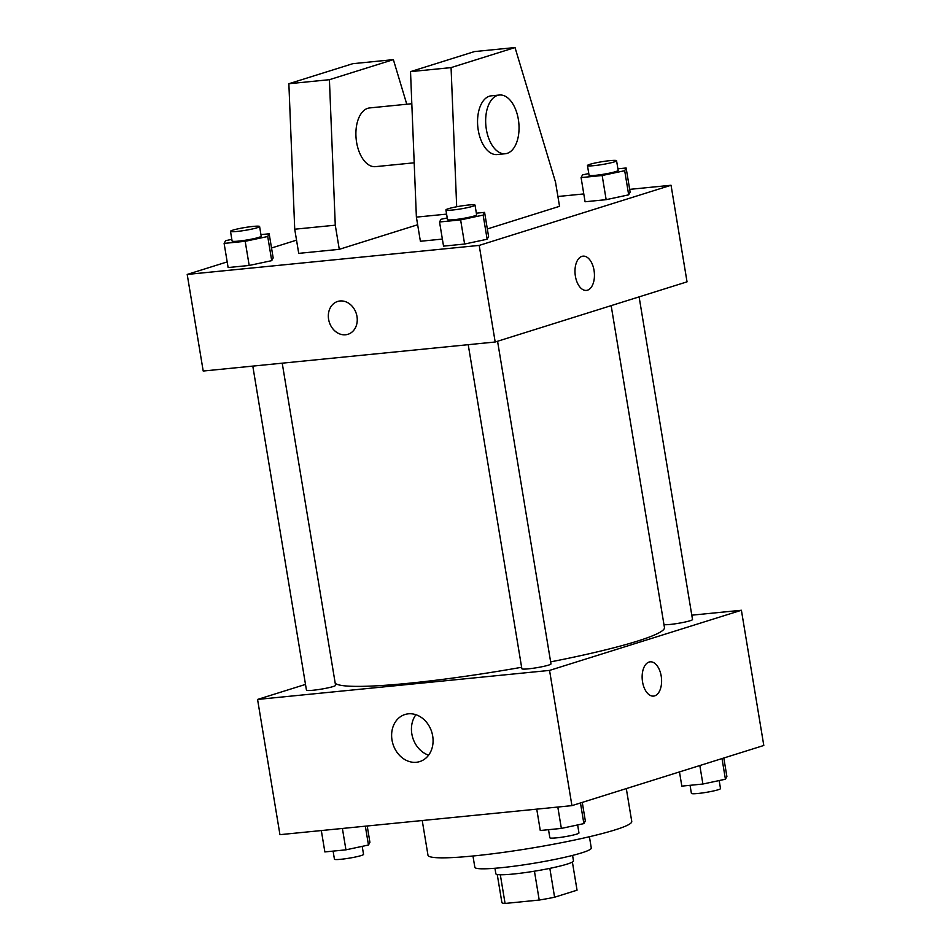 <?xml version="1.0" encoding="UTF-8"?>
<svg xmlns="http://www.w3.org/2000/svg" width="951" height="951" viewBox="0 0 951 951"><rect width="100%" height="100%" fill="white"/><g stroke="black" fill="none" stroke-linecap="round" stroke-linejoin="round"><path stroke-width="1.43" d="M534.438 871.199L539.217 900.05L505.076 903.45A38.088 3.649 -9.4 0 1 501.89 902.547A38.088 3.649 -9.4 0 1 501.89 902.463M577.031 890.1L572.395 862.058L577.043 890.184A38.088 3.649 -9.4 0 0 577.031 890.1A38.088 3.649 -9.4 0 0 577.007 890.017M577.043 890.184L554.599 897.221A38.088 3.649 -9.4 0 1 539.217 900.05M549.833 868.37L554.599 897.221M572.573 855.413L573.477 860.917A39.348 3.768 170.6 0 1 535.282 871.057A39.348 3.768 170.6 0 1 495.851 873.767L494.936 868.263M500.321 874.754L505.076 903.45M589.418 836.725L591.284 848.042A59.01 5.647 170.6 0 1 533.986 863.258A59.01 5.647 170.6 0 1 474.846 867.324L472.968 856.007M626.305 788.593L631.761 821.498A103.279 9.879 170.6 0 1 531.478 848.114A103.279 9.879 170.6 0 1 427.986 855.234L422.232 820.523M691.805 615.178L741.4 610.257L763.796 745.477L571.931 805.64L279.951 834.669L257.566 699.437L305.497 684.411M550.641 661.872A167.21 16.001 -9.4 0 0 637.372 641.14A167.21 16.001 -9.4 0 0 664.452 627.541L611.16 305.64M335.216 683.293A167.21 16.001 -9.4 0 0 521.624 667.281M741.4 610.257L549.547 670.407L257.566 699.437M252.8 366.099L306.448 690.153A14.752 1.415 -9.4 0 0 316.945 689.784A14.752 1.415 -9.4 0 0 333.171 686.539A14.752 1.415 -9.4 0 0 335.56 685.338L282.221 363.175M663.964 624.629A14.752 1.415 -9.4 0 0 675.769 623.725A14.752 1.415 -9.4 0 0 690.129 620.73A14.752 1.415 -9.4 0 0 692.518 619.541L639.108 296.867M497.563 341.254L550.974 663.917A14.752 1.415 170.6 0 1 536.649 667.721A14.752 1.415 170.6 0 1 521.861 668.731L468.225 344.678M549.547 670.407L571.931 805.64M432.693 736.026A24.667 20.304 72.6 0 1 419.736 761.585A24.667 20.304 72.6 0 1 392.977 744.122A24.667 20.304 72.6 0 1 404.971 714.51A24.667 20.304 72.6 0 1 432.693 736.026M649.069 662.062A17.213 9.629 -95.7 0 1 650.175 661.837A17.213 9.629 -95.7 0 1 661.456 678.015A17.213 9.629 -95.7 0 1 653.575 696.096A17.213 9.629 -95.7 0 1 642.4 680.904A17.213 9.629 -95.7 0 1 649.069 662.062M650.163 661.837A17.213 9.629 -95.7 0 1 661.456 678.015A17.213 9.629 -95.7 0 1 653.575 696.096M428.604 755.165A24.667 20.304 72.6 0 1 415.92 714.712M629.681 189.368L671.049 185.255L687.038 281.841L495.186 342.003L203.205 371.033L187.204 274.435L227.182 261.905M557.904 196.5L583.783 193.933M271.522 247.997L296.534 240.151M339.994 300.98A17.213 14.17 72.6 0 1 356.696 315.043A17.213 14.17 72.6 0 1 347.947 334.3A17.213 14.17 72.6 0 1 329.272 322.116A17.213 14.17 72.6 0 1 337.641 301.455A17.213 14.17 72.6 0 1 339.994 300.98M671.049 185.255L479.197 245.406L495.186 342.003M479.197 245.406L187.204 274.435M337.653 301.455A17.213 14.17 -107.4 0 0 329.284 322.116A17.213 14.17 -107.4 0 0 347.947 334.3M586.41 290.412A17.213 9.629 84.3 0 0 594.03 270.357A17.213 9.629 -95.7 0 1 586.41 290.412A17.213 9.629 -95.7 0 1 575.129 274.233A17.213 9.629 -95.7 0 1 583.011 256.152A17.213 9.629 -95.7 0 1 594.042 270.357A17.213 9.629 84.3 0 0 583.011 256.152M271.713 260.645L249.186 265.46L228.121 267.552L249.186 265.46L271.713 260.645L273.175 257.935L271.713 260.645L267.718 236.502L245.192 241.304L224.115 243.408L225.577 240.686L231.818 239.355M487.138 239.236L464.611 244.038L443.535 246.131L464.611 244.038L487.138 239.236L488.588 236.526L487.138 239.236L483.144 215.081L460.617 219.895L439.54 221.987L440.991 219.277L447.243 217.945M628.682 194.848L606.156 199.662L585.079 201.755L606.156 199.662L628.682 194.848L630.133 192.138L628.682 194.848L624.688 170.704L602.161 175.507L581.085 177.599L582.535 174.889L588.788 173.558M417.655 224.757L339.281 249.328L298.721 253.37L294.727 229.215L288.866 83.724L352.809 63.681L393.369 59.64L329.415 79.694L335.275 225.185L339.281 249.328M456.682 206.759L451.071 67.604L515.026 47.55L555.527 182.176L559.533 206.319L487.34 228.965M515.026 47.55L474.478 51.58L410.523 71.634L416.383 217.125L420.39 241.269L442.37 239.081M411.819 103.73L369.666 107.927A29.505 16.512 84.3 0 0 356.15 138.917A29.505 16.512 84.3 0 0 375.502 166.651L414.196 162.799M406.778 104.23L393.369 59.64M505.278 153.741L497.159 154.549A29.505 16.512 -95.7 0 1 477.806 126.828A29.505 16.512 -95.7 0 1 491.322 95.825L499.43 95.017A29.505 16.512 -95.7 0 1 518.343 119.374A29.505 16.512 -95.7 0 1 505.278 153.741A29.505 16.512 -95.7 0 1 485.913 126.019A29.505 16.512 -95.7 0 1 499.43 95.017M288.866 83.724L329.415 79.694M410.523 71.634L451.071 67.604M294.727 229.215L335.275 225.185M416.383 217.125L446.601 214.118M582.274 802.394L585.329 820.891L583.878 823.602L561.352 828.416L540.275 830.508L536.744 809.135M580.467 802.965L583.878 823.602M557.809 807.042L561.352 828.416M548.513 829.688L549.844 837.772A14.752 1.415 -9.4 0 0 560.341 837.403A14.752 1.415 -9.4 0 0 576.568 834.158A14.752 1.415 -9.4 0 0 578.957 832.957L577.637 824.945M367.217 825.991L369.915 842.313L368.465 845.023L345.938 849.837L324.862 851.93L321.319 830.556M365.339 826.181L368.465 845.023M342.396 828.452L345.938 849.837M333.1 851.109L334.431 859.193A14.752 1.415 -9.4 0 0 344.928 858.812A14.752 1.415 -9.4 0 0 361.154 855.567A14.752 1.415 -9.4 0 0 363.544 854.367L362.212 846.354M723.818 758.018L726.885 776.515L725.423 779.226L702.896 784.028L681.831 786.132L679.478 771.915M722.011 758.577L725.423 779.226M699.829 765.531L702.896 784.028M690.057 785.312L691.401 793.384A14.752 1.415 -9.4 0 0 701.886 793.015A14.752 1.415 -9.4 0 0 718.112 789.77A14.752 1.415 -9.4 0 0 720.501 788.569L719.182 780.557M476.356 213.19L484.594 212.37L483.144 215.081M445.912 209.933L447.505 219.586A14.752 1.415 -9.4 0 0 458.002 219.217A14.752 1.415 -9.4 0 0 474.228 215.972A14.752 1.415 -9.4 0 0 476.617 214.771L475.024 205.107A14.752 1.415 -9.4 0 0 460.236 206.129A14.752 1.415 -9.4 0 0 445.912 209.933A14.752 1.415 -9.4 0 0 456.409 209.565A14.752 1.415 -9.4 0 0 472.635 206.308A14.752 1.415 -9.4 0 0 475.024 205.107M484.594 212.37L488.588 236.526M460.617 219.895L464.611 244.038M439.54 221.987L443.535 246.131M260.943 234.612L269.169 233.791L267.718 236.502M230.499 231.343L232.092 241.007A14.752 1.415 -9.4 0 0 242.588 240.639A14.752 1.415 -9.4 0 0 258.815 237.381A14.752 1.415 -9.4 0 0 261.204 236.181L259.599 226.528A14.752 1.415 -9.4 0 0 244.823 227.539A14.752 1.415 -9.4 0 0 230.499 231.343A14.752 1.415 -9.4 0 0 240.983 230.974A14.752 1.415 -9.4 0 0 257.21 227.729A14.752 1.415 -9.4 0 0 259.599 226.528M269.169 233.791L273.175 257.935M245.192 241.304L249.186 265.46M224.115 243.408L228.121 267.552M617.9 168.803L626.138 167.994L624.688 170.704M587.456 165.545L589.061 175.21A14.752 1.415 -9.4 0 0 599.546 174.841A14.752 1.415 -9.4 0 0 615.773 171.584A14.752 1.415 -9.4 0 0 618.162 170.384L616.569 160.731A14.752 1.415 -9.4 0 0 601.781 161.741A14.752 1.415 -9.4 0 0 587.456 165.545A14.752 1.415 -9.4 0 0 597.953 165.177A14.752 1.415 -9.4 0 0 614.18 161.932A14.752 1.415 -9.4 0 0 616.569 160.731M626.138 167.994L630.133 192.138M602.161 175.507L606.156 199.662M581.085 177.599L585.079 201.755M497.242 874.492L501.89 902.547"/></g></svg>
